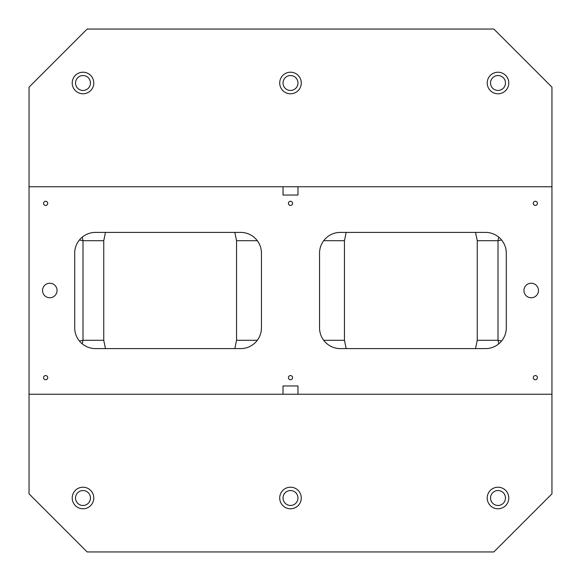 <?xml version="1.0" encoding="UTF-8"?>
<svg xmlns="http://www.w3.org/2000/svg" width="581" height="581" viewBox="0 0 581 581"><rect width="100%" height="100%" fill="white"/><g stroke="black" fill="none" stroke-linecap="round" stroke-linejoin="round"><path stroke-width="0.87" d="M283.027 186.748L283.027 195.049L297.973 195.049L297.973 186.748L29.05 186.748L29.05 394.252L551.95 394.252L551.95 186.748L297.973 186.748M297.973 394.252L297.973 385.951L283.027 385.951L283.027 394.252M49.799 297.762A7.262 7.262 0 0 1 43.51 286.869A7.262 7.262 0 0 1 56.088 286.869A7.262 7.262 0 0 1 49.799 297.762M531.201 297.762A7.262 7.262 0 0 1 524.912 286.869A7.262 7.262 0 0 1 537.49 286.869A7.262 7.262 0 0 1 531.201 297.762M45.652 379.727A2.077 2.077 0 0 1 43.851 376.611A2.077 2.077 0 0 1 47.446 376.611A2.077 2.077 0 0 1 45.652 379.727M535.348 379.727A2.077 2.077 0 0 1 533.554 376.611A2.077 2.077 0 0 1 537.149 376.611A2.077 2.077 0 0 1 535.348 379.727M535.348 205.427A2.077 2.077 0 0 1 533.554 202.311A2.077 2.077 0 0 1 537.149 202.311A2.077 2.077 0 0 1 535.348 205.427M290.5 205.427A2.077 2.077 0 0 1 288.706 202.311A2.077 2.077 0 0 1 292.294 202.311A2.077 2.077 0 0 1 290.5 205.427M45.652 205.427A2.077 2.077 0 0 1 43.851 202.311A2.077 2.077 0 0 1 47.446 202.311A2.077 2.077 0 0 1 45.652 205.427M290.5 379.727A2.077 2.077 0 0 1 288.706 376.611A2.077 2.077 0 0 1 292.294 376.611A2.077 2.077 0 0 1 290.5 379.727M261.45 327.851L261.45 253.149A20.749 20.749 0 0 0 240.701 232.4L95.451 232.4A20.749 20.749 0 0 0 74.702 253.149L74.702 327.851A20.749 20.749 0 0 0 95.451 348.6L240.701 348.6A20.749 20.749 0 0 0 261.45 327.851M340.299 348.6L485.549 348.6A20.749 20.749 0 0 0 506.298 327.851L506.298 253.149A20.749 20.749 0 0 0 485.549 232.4L340.299 232.4A20.749 20.749 0 0 0 319.55 253.149L319.55 327.851A20.749 20.749 0 0 0 340.299 348.6M290.5 93.788A10.792 10.792 0 0 1 281.153 77.607A10.792 10.792 0 0 1 299.847 77.607A10.792 10.792 0 0 1 290.5 93.788M323.697 340.299L344.453 340.299L344.453 240.701L346.182 232.4M234.818 348.6L236.547 340.299L236.547 240.701L234.818 232.4M283.027 195.049L297.973 195.049L283.027 195.049M344.453 340.299L346.182 348.6M82.284 343.887L83.003 340.299L103.752 340.299L105.481 348.6M79.415 341.018L83.003 340.299L83.003 240.701L79.415 239.982M82.284 237.113L83.003 240.701L103.752 240.701L105.481 232.4M498.716 237.113L497.997 240.701L477.248 240.701L475.519 232.4M501.585 239.982L497.997 240.701L497.997 340.299L501.585 341.018M498.716 343.887L497.997 340.299L477.248 340.299L475.519 348.6M297.973 385.951L283.027 385.951L297.973 385.951M29.05 394.252L29.05 493.85L87.15 551.95L493.85 551.95L551.95 493.85L551.95 394.252M551.95 186.748L551.95 87.15L493.85 29.05L87.15 29.05L29.05 87.15L29.05 186.748M75.53 83.003A7.473 7.473 0 0 1 86.736 76.532A7.473 7.473 0 0 1 86.736 89.467A7.473 7.473 0 0 1 75.53 83.003M83.003 93.788A10.792 10.792 0 0 1 73.656 77.607A10.792 10.792 0 0 1 92.343 77.607A10.792 10.792 0 0 1 83.003 93.788M490.531 83.003A7.473 7.473 0 0 1 501.737 76.532A7.473 7.473 0 0 1 501.737 89.467A7.473 7.473 0 0 1 490.531 83.003M497.997 93.788A10.792 10.792 0 0 1 488.657 77.607A10.792 10.792 0 0 1 507.344 77.607A10.792 10.792 0 0 1 497.997 93.788M75.53 497.997A7.473 7.473 0 0 1 86.736 491.533A7.473 7.473 0 0 1 86.736 504.468A7.473 7.473 0 0 1 75.53 497.997M83.003 508.789A10.792 10.792 0 0 1 73.656 492.608A10.792 10.792 0 0 1 92.343 492.608A10.792 10.792 0 0 1 83.003 508.789M283.027 497.997A7.473 7.473 0 0 1 294.233 491.533A7.473 7.473 0 0 1 294.233 504.468A7.473 7.473 0 0 1 283.027 497.997M290.5 508.789A10.792 10.792 0 0 1 281.153 492.608A10.792 10.792 0 0 1 299.847 492.608A10.792 10.792 0 0 1 290.5 508.789M490.531 497.997A7.473 7.473 0 0 1 501.737 491.533A7.473 7.473 0 0 1 501.737 504.468A7.473 7.473 0 0 1 490.531 497.997M497.997 508.789A10.792 10.792 0 0 1 488.657 492.608A10.792 10.792 0 0 1 507.344 492.608A10.792 10.792 0 0 1 497.997 508.789M283.027 83.003A7.473 7.473 0 0 1 294.233 76.532A7.473 7.473 0 0 1 294.233 89.467A7.473 7.473 0 0 1 283.027 83.003M477.248 340.299L477.248 240.701M103.752 340.299L103.752 240.701M344.453 240.701L323.697 240.701M257.303 240.701L236.547 240.701M236.547 340.299L257.303 340.299"/></g></svg>
